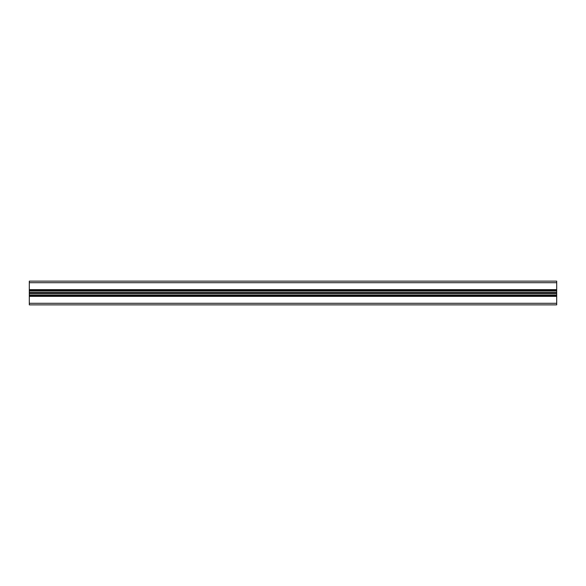 <?xml version="1.0" encoding="UTF-8"?>
<svg xmlns="http://www.w3.org/2000/svg" width="586" height="586" viewBox="0 0 586 586"><rect width="100%" height="100%" fill="white"/><g stroke="black" fill="none" stroke-linecap="round" stroke-linejoin="round"><path stroke-width="0.88" d="M29.3 304.867L556.7 304.867L556.7 296.098L29.3 296.098L29.3 304.867M29.3 282.716L556.7 282.716L556.7 281.134L29.3 281.134L29.3 295.637L556.7 295.637L556.7 296.098M29.3 295.637L29.3 296.098M29.3 293.059L556.7 293.059L556.7 295.637M29.3 293L556.7 293.059M29.3 292.941L556.7 293M29.3 290.363L556.7 290.363L556.7 292.941M29.3 289.902L556.7 289.902L556.7 290.363M556.7 282.716L556.7 289.902M29.3 303.284L556.7 303.284M29.3 296.362L556.7 296.362M29.3 295.937L556.7 295.937M29.3 295.798L556.7 295.798M29.3 294.934L556.7 294.934M29.3 293.461L556.7 293.461M29.3 293.396L556.7 293.396M29.3 292.604L556.7 292.604M29.3 292.539L556.7 292.539M29.3 291.066L556.7 291.066M29.3 290.202L556.7 290.202M29.3 290.063L556.7 290.063M29.3 289.638L556.7 289.638"/></g></svg>
